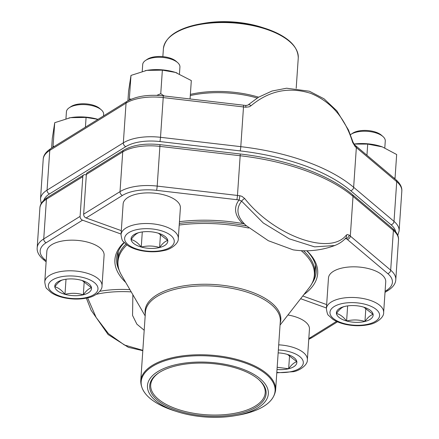 <?xml version="1.0" encoding="UTF-8"?>
<svg xmlns="http://www.w3.org/2000/svg" width="439" height="439" viewBox="0 0 439 439"><rect width="100%" height="100%" fill="white"/><g stroke="black" fill="none" stroke-linecap="round" stroke-linejoin="round"><path stroke-width="0.66" d="M312.085 283.287A100.032 45.261 -176.1 0 0 316.19 271.977A100.032 45.261 -176.1 0 0 306.762 250.79M83.651 214.183L120.012 191.64L122.722 151.927A3.188 2.404 58.2 0 1 123.677 150.165L87.317 172.708A3.188 2.404 58.2 0 0 86.357 174.464L83.651 214.183A3.188 2.404 58.2 0 0 86.099 217.969L121.312 230.651M326.66 304.589L302.767 295.985M179.447 221.673A101.628 45.98 3.9 0 1 244.38 223.846M306.899 250.79A101.628 45.98 3.9 0 1 303.865 294.585M385.091 291.282L386.402 290.464A35.389 16.013 -176.1 0 0 387.73 273.585L347.364 239.491A3.188 2.42 -49.8 0 0 350.317 236.083A154.632 69.96 -176.1 0 0 349.148 235.112L347.287 234.519L346.311 235.095C330.298 256.102 273.974 235.814 244.666 198.494L241.911 196.326L239.76 195.723A3.188 0.34 97 0 1 239.085 199.964L241.626 201.166A64.604 29.226 -176.1 0 0 242.849 222.129A83.053 83.053 0 0 0 245.747 225.3L268.333 240.72L293.142 249.846A83.053 83.053 0 0 0 334.809 245.5M334.694 245.533L314.565 246.866L289.263 238.827L263.29 222.99L241.626 201.166A3.188 0.84 143.5 0 1 244.666 198.494M243.881 223.297L242.476 223.336A67.085 30.351 3.9 0 1 239.085 199.964A151.444 68.517 -176.1 0 0 236.84 199.696L156.558 190.345A35.389 16.013 -176.1 0 0 122.459 195.426L86.099 217.969M345.707 238.185L346.217 238.542A67.085 30.351 3.9 0 1 344.966 238.948M346.311 235.095A3.188 2.601 42.1 0 1 346.014 237.845M349.148 235.112A3.188 2.398 129.3 0 1 346.217 238.542A151.444 68.517 -176.1 0 1 347.364 239.491M124.281 242.674A100.032 45.261 -176.1 0 0 116.582 258.368A100.032 45.261 -176.1 0 0 119.112 270.133M121.082 234.047L82.543 220.175A3.188 2.404 -121.8 0 1 80.096 216.383L82.801 176.67A3.188 2.404 -121.8 0 1 83.761 174.909A3.188 2.404 -121.8 0 1 85.632 174.782L86.318 175.029M300.644 298.707L326.429 307.991M125.73 282.442A101.628 45.98 3.9 0 1 124.05 242.421M87.608 297.851L96.136 317.474L108.433 333.613L124.374 344.983L142.834 350.317M132.869 294.723L132.551 315.449L136.875 324.163L144.201 330.254M267.159 398.365A60.577 27.41 3.9 0 1 235.106 415.7A60.577 27.41 3.9 0 1 177.411 411.766A60.577 27.41 3.9 0 1 152.657 375.543A60.577 27.41 3.9 0 1 226.304 364.546A60.577 27.41 3.9 0 1 267.159 398.365M264.98 398.047A58.349 26.4 3.9 0 1 186.224 413.077A58.349 26.4 3.9 0 1 158.644 372.925A58.349 26.4 3.9 0 1 258.972 379.762A58.349 26.4 3.9 0 1 264.98 398.047M258.576 379.422A57.388 25.967 3.9 0 1 265.211 392.757A57.388 25.967 3.9 0 1 264.102 397.059A57.388 25.967 3.9 0 1 201.364 414.339A57.388 25.967 3.9 0 1 150.698 384.954A57.388 25.967 3.9 0 1 159.083 372.64M145.567 60.434L147.252 59.309A16.786 7.595 3.9 0 1 152.157 57.295A16.786 7.595 3.9 0 1 176.121 61.279L177.641 62.618A18.652 8.44 -176.1 0 0 151.011 58.195A18.652 8.44 -176.1 0 0 145.567 60.434A18.652 8.44 -176.1 0 0 142.702 64.528L142.236 71.365M158.441 233.23L167.775 240.49A18.411 8.33 3.9 0 1 159.598 247.519A18.411 8.33 3.9 0 1 141.259 247.047A18.411 8.33 3.9 0 1 131.096 239.546A18.411 8.33 3.9 0 1 139.273 232.516A18.411 8.33 3.9 0 1 141.166 232.116A18.411 8.33 3.9 0 1 157.612 232.988A18.411 8.33 3.9 0 1 158.698 233.312A18.411 8.33 3.9 0 1 167.775 240.49C165.168 241.165 162.446 243.508 159.598 247.519C153.617 245.697 147.509 245.544 141.259 247.047C137.983 242.882 134.597 240.385 131.096 239.546C133.928 235.545 136.65 233.202 139.273 232.516L141.462 232.066M123.129 204.025A28.694 12.983 3.9 0 1 152.64 193.023A28.694 12.983 3.9 0 1 180.385 207.927L178.294 238.564A28.694 12.983 3.9 0 0 150.55 223.66A28.694 12.983 3.9 0 0 121.038 234.662L123.129 204.025M179.458 73.917L179.924 67.068A18.652 8.44 -176.1 0 0 177.641 62.618M141.259 247.047L142.291 231.946M159.598 247.519L160.515 234.08M278.156 352.885A18.411 8.33 3.9 0 1 286.678 354.218A18.411 8.33 3.9 0 1 287.764 354.542A18.411 8.33 3.9 0 1 296.841 361.72A18.411 8.33 3.9 0 1 288.664 368.749A18.411 8.33 3.9 0 1 277.025 369.484M287.94 314.993A28.694 12.983 3.9 0 1 309.451 329.157L307.366 359.793A28.694 12.983 3.9 0 0 278.705 344.834M287.507 354.46L296.841 361.72C294.24 362.389 291.512 364.732 288.664 368.749L277.174 367.278M288.664 368.749L289.581 355.31M350.915 134.372L352.599 133.253A16.786 7.595 3.9 0 1 357.505 131.239A16.786 7.595 3.9 0 1 381.469 135.217L382.989 136.562A18.652 8.44 -176.1 0 0 356.358 132.139A18.652 8.44 -176.1 0 0 350.915 134.372A18.652 8.44 -176.1 0 0 350.437 134.713M363.783 307.174L373.123 314.428A18.411 8.33 3.9 0 1 364.946 321.458A18.411 8.33 3.9 0 1 346.607 320.986A18.411 8.33 3.9 0 1 336.444 313.484A18.411 8.33 3.9 0 1 344.62 306.455A18.411 8.33 3.9 0 1 346.514 306.06A18.411 8.33 3.9 0 1 362.954 306.927A18.411 8.33 3.9 0 1 364.046 307.256A18.411 8.33 3.9 0 1 373.123 314.428C370.516 315.103 367.794 317.446 364.946 321.458C358.965 319.641 352.852 319.482 346.607 320.986C343.331 316.826 339.94 314.324 336.444 313.484C339.276 309.49 341.997 307.146 344.62 306.455L346.81 306.01M328.476 277.964A28.694 12.983 3.9 0 1 357.988 266.967A28.694 12.983 3.9 0 1 385.733 281.871L383.642 312.508A28.694 12.983 3.9 0 0 355.897 297.604A28.694 12.983 3.9 0 0 326.386 308.601L328.476 277.964M384.8 147.861L385.272 141.007A18.652 8.44 -176.1 0 0 382.989 136.562M346.607 320.986L347.639 305.884M364.946 321.458L365.863 308.024M69.285 107.72L70.975 106.595A16.786 7.595 3.9 0 1 75.876 104.586A16.786 7.595 3.9 0 1 99.84 108.565L101.36 109.904A18.652 8.44 -176.1 0 0 74.734 105.481A18.652 8.44 -176.1 0 0 69.285 107.72A18.652 8.44 -176.1 0 0 66.421 111.813L65.954 118.651M82.159 280.521L91.493 287.775A18.411 8.33 3.9 0 1 83.322 294.805A18.411 8.33 3.9 0 1 64.983 294.333A18.411 8.33 3.9 0 1 54.82 286.832A18.411 8.33 3.9 0 1 62.991 279.802A18.411 8.33 3.9 0 1 64.89 279.407A18.411 8.33 3.9 0 1 81.33 280.274A18.411 8.33 3.9 0 1 82.422 280.598A18.411 8.33 3.9 0 1 91.493 287.775C88.892 288.45 86.165 290.794 83.322 294.805C77.341 292.989 71.228 292.829 64.983 294.333C61.701 290.174 58.316 287.671 54.82 286.832C57.646 282.837 60.373 280.494 62.991 279.802L65.181 279.358M46.847 251.311A28.694 12.983 3.9 0 1 76.359 240.309A28.694 12.983 3.9 0 1 104.103 255.213L102.018 285.849A28.694 12.983 3.9 0 0 74.273 270.945A28.694 12.983 3.9 0 0 44.762 281.948L46.847 251.311M103.538 115.923L103.642 114.354A18.652 8.44 -176.1 0 0 101.36 109.904M64.983 294.333L66.009 279.231M83.322 294.805L84.239 281.372M127.914 100.833L128.578 91.092L130.992 75.409L146.84 70.372L162.364 70.152L175.386 72.408L191.316 80.578L190.06 98.967M156.827 95.345L160.756 93.705L162.364 70.152M160.756 93.705L164.208 95.954M145.216 70.674A30.291 13.702 3.9 0 1 146.505 70.432L146.84 70.372A30.291 13.702 3.9 0 1 175.353 72.397A30.291 13.702 3.9 0 1 177.005 72.956M129.242 100.13L130.992 75.409M129.39 98.962L131.343 99.17M146.505 70.432L146.505 70.432A30.291 13.702 3.9 0 1 146.84 70.372M51.637 148.097L52.301 138.378L54.716 122.695L70.564 117.657L86.082 117.438L97.996 119.359A30.291 13.702 3.9 0 0 70.564 117.657L70.224 117.718A30.291 13.702 3.9 0 1 70.564 117.657M85.418 127.151L86.082 117.438M52.982 147.263L54.716 122.695M53.108 146.247L54.387 146.39M68.934 117.959A30.291 13.702 3.9 0 1 70.224 117.718L70.224 117.718M393.882 178.004L395.056 178.069L396.664 154.517L382.347 146.9L367.706 144.091L366.949 155.258M395.056 178.069L394.952 178.909M382.347 146.9A30.291 13.702 3.9 0 0 380.701 146.341A30.291 13.702 3.9 0 0 353.905 144.058L367.706 144.091M245.796 107.22A3.188 0.34 -83 0 0 245.708 105.459L243.436 105.184A3.188 0.302 96.6 0 1 243.502 106.94A154.632 69.96 3.9 0 1 245.796 107.22L249.264 106.814L250.987 105.772C269.025 90.686 288.939 86.543 310.724 93.342C331.264 101.788 345.235 118.129 352.632 142.373L355.178 146.604A3.188 2.398 -50.7 0 0 354.465 144.727L352.994 142.066L348.462 129.977L336.861 110.858L324.053 98.813L309.407 91.23L286.601 88.212L272.037 91.021L258.45 97.249L248.271 104.795A3.188 1.394 -132 0 0 248.189 104.877M352.632 142.373A3.188 0.368 -17.2 0 0 352.994 142.06M250.987 105.772A3.188 1.394 -132 0 0 248.276 104.789C248.342 105.091 247.486 105.311 245.703 105.459M162.853 56.631L163.39 48.789A67.595 30.582 -176.1 0 1 174.87 33.238A67.595 30.582 -176.1 0 1 251.525 25.352A67.595 30.582 -176.1 0 1 298.262 57.986C298.021 45.59 286.821 35.663 264.651 28.211L261.589 27.234A60.577 27.41 -176.1 0 0 203.894 23.3L200.727 23.854A67.112 30.362 3.9 0 1 264.651 28.211A67.112 30.362 3.9 0 1 295.699 48.493M122.459 195.426A3.188 2.404 -121.8 0 1 120.012 191.64A38.577 17.456 3.9 0 1 157.184 186.098L159.895 146.385A38.577 17.456 -176.1 0 0 122.722 151.927L86.357 174.464M244.188 223.643A101.996 46.144 -176.1 0 0 242.476 223.336M385.014 292.358L388.274 290.338A3.188 2.404 -121.8 0 1 386.402 290.464M156.558 190.345A3.188 0.302 -83.4 0 0 157.184 186.098L237.466 195.448L240.171 155.735L159.895 146.385A3.188 0.302 96.6 0 0 159.829 144.623L240.111 153.979A3.188 0.302 96.6 0 1 240.171 155.735A154.632 69.96 -176.1 0 1 353.022 196.37L350.317 236.083L390.683 270.177L393.393 230.464L353.022 196.37A3.188 2.42 130.2 0 0 352.319 194.504L392.691 228.598A3.188 2.42 130.2 0 1 393.393 230.464A38.577 17.456 -176.1 0 1 398.491 239.99L395.786 279.703A38.577 17.456 3.9 0 0 390.683 270.177A3.188 2.42 130.2 0 1 387.73 273.585M239.76 195.723A154.632 69.96 -176.1 0 0 237.466 195.448A3.188 0.302 96.6 0 1 236.84 199.696M82.543 220.175L46.177 242.712A35.389 16.013 -176.1 0 0 44.849 259.597A3.188 2.42 -49.8 0 1 42.984 259.197C38.747 255.405 36.816 251.607 37.183 247.805A38.577 17.456 3.9 0 1 43.735 238.926L80.096 216.383M82.801 176.67L46.441 199.213A3.188 2.404 -121.8 0 1 47.401 197.451L83.761 174.909M46.177 242.712A3.188 2.404 58.2 0 1 43.735 238.926L46.441 199.213A38.577 17.456 -176.1 0 0 39.889 208.086C40.015 204.245 42.517 200.7 47.401 197.451M44.849 259.597L46.205 260.744M99.807 291.282A67.085 30.351 3.9 0 1 129.911 289.636M308.815 338.507A35.389 16.013 -176.1 0 0 310.121 337.756L336.532 321.381M310.121 337.756A3.188 2.404 58.2 0 0 311.992 337.629L337.498 321.82M131.223 291.891A64.604 29.226 -176.1 0 0 96.443 294.278M126.893 244.935A98.413 44.526 -176.1 0 0 119.891 254.318A98.413 44.526 -176.1 0 0 121.389 274.973C118.59 270.177 117.35 265.266 117.652 260.245A98.841 44.718 3.9 0 1 119.567 252.842A98.841 44.718 3.9 0 1 125.856 244.139M179.326 223.424A98.841 44.718 3.9 0 1 246.367 225.931M303.503 250.773A98.841 44.718 3.9 0 1 314.873 273.689L315.471 264.936M145.298 314.126A68.018 30.774 3.9 0 1 215.061 284.587A68.018 30.774 3.9 0 1 280.17 323.324M280.049 325.107L309.171 287.775A98.413 44.526 -176.1 0 0 312.447 282.447A98.413 44.526 -176.1 0 0 301.231 250.68M248.622 228.039A98.413 44.526 -176.1 0 0 179.216 225.048M280.307 321.304A67.595 30.582 -176.1 0 0 214.951 286.201A67.595 30.582 -176.1 0 0 145.435 312.113L140.738 381.014A67.595 30.582 3.9 0 1 142.049 375.949A67.595 30.582 3.9 0 1 215.939 355.595A67.595 30.582 3.9 0 1 275.61 390.211L280.307 321.304M235.106 415.7L238.273 415.146A67.112 30.362 -176.1 0 0 273.782 395.94A67.112 30.362 -176.1 0 0 221.415 357.253A67.112 30.362 -176.1 0 0 142.466 376.755A67.112 30.362 -176.1 0 0 174.349 410.789C152.179 403.337 140.979 393.41 140.738 381.014M163.165 250.153A24.869 11.249 -176.1 0 0 160.476 230.519A24.869 11.249 -176.1 0 0 124.66 239.381A24.869 11.249 -176.1 0 0 163.165 250.153M276.828 372.404A24.869 11.249 -176.1 0 0 292.237 371.378A24.869 11.249 -176.1 0 0 302.246 359.245A24.869 11.249 -176.1 0 0 278.353 349.965M368.513 324.092A24.869 11.249 -176.1 0 0 365.824 304.463A24.869 11.249 -176.1 0 0 330.007 313.32A24.869 11.249 -176.1 0 0 368.513 324.092M86.889 297.439A24.869 11.249 -176.1 0 0 84.2 277.805A24.869 11.249 -176.1 0 0 48.383 286.667A24.869 11.249 -176.1 0 0 86.889 297.439M355.178 146.604A154.632 69.96 3.9 0 1 356.347 147.575A3.188 2.42 -49.8 0 0 355.645 145.71L396.016 179.803A3.188 2.42 130.2 0 1 396.719 181.669L394.013 221.388A38.577 17.456 3.9 0 1 399.111 230.914L401.817 191.195A38.577 17.456 -176.1 0 0 396.719 181.669L356.347 147.575L353.642 187.294L394.013 221.388A3.188 2.42 -49.8 0 1 391.061 224.79L350.69 190.702A151.444 68.517 -176.1 0 0 240.166 150.901L159.884 141.55A35.389 16.013 -176.1 0 0 125.784 146.637L49.508 193.923A35.389 16.013 -176.1 0 0 43.884 200.151M243.436 105.184L163.154 95.834A3.188 0.302 -83.4 0 1 163.22 97.59A38.577 17.456 -176.1 0 0 126.048 103.132L123.337 142.845A38.577 17.456 3.9 0 1 160.509 137.308L163.22 97.59L243.502 106.94L240.791 146.659A154.632 69.96 3.9 0 1 353.642 187.294A3.188 2.42 -49.8 0 1 350.69 190.702M159.884 141.55A3.188 0.302 -83.4 0 0 160.509 137.308L240.791 146.659A3.188 0.302 -83.4 0 1 240.166 150.901M163.154 95.834C148.322 94.308 136.271 96.157 127.008 101.371A3.188 2.404 -121.8 0 0 126.048 103.132L49.766 150.418L47.061 190.136L123.337 142.845A3.188 2.404 58.2 0 0 125.784 146.637M127.008 101.371L50.726 148.662A3.188 2.404 -121.8 0 0 49.766 150.418A38.577 17.456 -176.1 0 0 43.214 159.297L40.509 199.01A38.577 17.456 3.9 0 1 47.061 190.136A3.188 2.404 58.2 0 0 49.508 193.923M395.61 231.583A35.389 16.013 -176.1 0 0 391.061 224.79M257.216 98.012A68.018 30.774 -176.1 0 0 190.296 95.559M190.372 94.374A67.595 30.582 3.9 0 1 258.56 97.184M175.315 32.645A67.112 30.362 3.9 0 1 200.727 23.854C177.751 28.228 165.305 36.541 163.39 48.789M334.748 245.5C339.111 243.864 342.859 241.324 345.992 237.867L345.992 237.867M388.274 290.338C393.13 287.128 395.632 283.583 395.786 279.703M123.677 150.165C132.946 144.947 144.996 143.103 159.829 144.623M240.111 153.979C286.371 159.258 328.899 174.497 352.319 194.504M392.691 228.598C396.922 232.39 398.859 236.187 398.491 239.99M37.183 247.805L39.889 208.086M142.807 350.668L128.38 347.337L108.12 334.562L91.103 310.258L86.379 298.119M308.754 339.347L311.992 337.629M42.984 259.197L46.128 261.853M117.652 260.245L118.25 251.487M145.177 315.915L121.389 274.973M177.411 411.766L174.349 410.789M238.273 415.146C261.249 410.772 273.695 402.459 275.61 390.211M309.171 287.775C312.595 283.402 314.494 278.71 314.873 273.689M121.038 234.662C121.614 238.854 122.36 241.132 123.271 241.494L127.398 245.291C131.129 247.783 135.794 249.582 141.385 250.696C149.447 252.227 157.091 252.151 164.318 250.46C170.436 249.561 178.827 243.645 178.294 238.564M276.795 372.815L293.384 371.69C299.502 370.79 307.893 364.875 307.366 359.793M326.386 308.601C326.962 312.798 327.708 315.076 328.619 315.432L332.746 319.23C336.477 321.721 341.141 323.527 346.733 324.64C354.794 326.172 362.438 326.089 369.665 324.405C375.784 323.505 384.169 317.589 383.642 312.508M44.762 281.948C45.338 286.14 46.079 288.418 46.995 288.78L51.122 292.577C54.853 295.068 59.512 296.868 65.109 297.982C73.17 299.513 80.814 299.436 88.036 297.746C94.155 296.846 102.545 290.931 102.018 285.849M355.645 145.71L354.46 144.727M396.016 179.803C400.253 183.595 402.184 187.393 401.817 191.195M50.726 148.662C45.87 151.872 43.368 155.417 43.214 159.297M397.789 235.381L399.111 230.914M41.211 203.619L40.509 199.01M298.262 57.986L296.188 88.349"/></g></svg>
